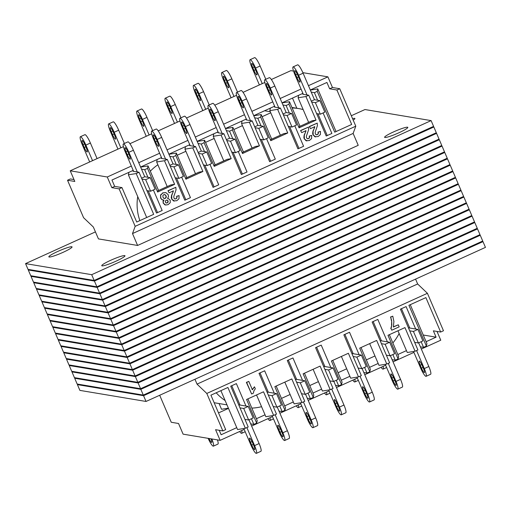 <?xml version="1.0" encoding="UTF-8"?>
<svg xmlns="http://www.w3.org/2000/svg" width="511" height="511" viewBox="0 0 511 511"><rect width="100%" height="100%" fill="white"/><g stroke="black" fill="none" stroke-linecap="round" stroke-linejoin="round"><path stroke-width="0.77" d="M49.133 257.014A12.628 1.476 -23.2 0 0 62.067 252.779A12.628 1.476 -23.2 0 0 72.051 246.902A12.628 1.476 -23.2 0 0 59.87 250.524A12.628 1.476 -23.2 0 0 48.845 256.854A12.628 1.476 -23.2 0 0 49.133 257.014M353.203 120.142A12.628 1.476 -23.2 0 0 354.902 118.514A12.628 1.476 -23.2 0 0 352.552 118.616M384.898 137.478A12.628 1.476 -23.2 0 0 397.833 133.243A12.628 1.476 -23.2 0 0 407.816 127.367A12.628 1.476 -23.2 0 0 395.635 130.988A12.628 1.476 -23.2 0 0 384.611 137.318A12.628 1.476 -23.2 0 0 384.898 137.478M102.053 265.867A12.628 1.476 -23.2 0 0 114.988 261.638A12.628 1.476 -23.2 0 0 124.971 255.762A12.628 1.476 -23.2 0 0 112.784 259.377A12.628 1.476 -23.2 0 0 101.759 265.707A12.628 1.476 -23.2 0 0 102.053 265.867M25.55 263.612L91.699 274.682L94.165 280.443L28.022 269.374L25.55 263.612L95.436 231.892M91.699 274.682L431.112 120.609L433.584 126.37L94.165 280.443M431.112 120.609L364.963 109.539L351.312 115.735M28.277 269.98L94.426 281.05L96.898 286.812L30.749 275.742L28.277 269.98L29.184 269.572M94.426 281.05L433.845 126.977L436.311 132.745L96.898 286.812M433.845 126.977L432.676 126.785M31.011 276.349L97.154 287.418L99.626 293.18L33.477 282.11L31.011 276.349L31.918 275.94M97.154 287.418L436.573 133.352L439.045 139.113L99.626 293.18M436.573 133.352L435.404 133.154M33.739 282.717L99.888 293.787L102.353 299.548L36.211 288.479L33.739 282.717L34.646 282.308M99.888 293.787L439.3 139.72L441.772 145.482L102.353 299.548M439.3 139.72L438.138 139.522M36.473 289.085L102.615 300.155L105.087 305.923L38.938 294.853L36.473 289.085L37.373 288.677M102.615 300.155L442.034 146.089L444.5 151.85L105.087 305.923M442.034 146.089L440.865 145.891M39.2 295.46L105.349 306.53L107.815 312.291L41.672 301.222L39.2 295.46L40.107 295.045M105.349 306.53L444.762 152.457L447.234 158.218L107.815 312.291M444.762 152.457L443.593 152.259M41.928 301.829L108.076 312.898L110.548 318.66L44.4 307.59L41.928 301.829L42.835 301.413M108.076 312.898L447.489 158.825L449.961 164.587L110.548 318.66M447.489 158.825L446.327 158.634M44.661 308.197L110.804 319.266L113.276 325.028L47.127 313.958L44.661 308.197L45.568 307.782M110.804 319.266L450.223 165.194L452.689 170.955L113.276 325.028M450.223 165.194L449.054 165.002M47.389 314.565L113.538 325.635L116.003 331.396L49.861 320.327L47.389 314.565L48.296 314.156M113.538 325.635L452.95 171.562L455.422 177.33L116.003 331.396M452.95 171.562L451.788 171.37M50.116 320.934L116.265 332.003L118.737 337.765L52.588 326.695L50.116 320.934L51.023 320.525M116.265 332.003L455.684 177.937L458.15 183.698L118.737 337.765M455.684 177.937L454.515 177.739M52.85 327.302L118.993 338.371L121.465 344.133L55.316 333.063L52.85 327.302L53.757 326.893M118.993 338.371L458.412 184.305L460.884 190.066L121.465 344.133M458.412 184.305L457.243 184.107M55.578 333.67L121.727 344.74L124.192 350.508L58.05 339.438L55.578 333.67L56.485 333.261M121.727 344.74L461.139 190.673L463.611 196.435L124.192 350.508M461.139 190.673L459.977 190.475M58.311 340.045L124.454 351.114L126.926 356.876L60.777 345.806L58.311 340.045L59.212 339.63M124.454 351.114L463.873 197.042L466.339 202.803L126.926 356.876M463.873 197.042L462.704 196.844M61.039 346.413L127.188 357.483L129.653 363.244L63.511 352.175L61.039 346.413L61.946 345.998M127.188 357.483L466.6 203.41L469.072 209.171L129.653 363.244M466.6 203.41L465.432 203.218M63.766 352.782L129.915 363.851L132.387 369.613L66.238 358.543L63.766 352.782L64.673 352.366M129.915 363.851L469.328 209.778L471.8 215.54L132.387 369.613M469.328 209.778L468.165 209.587M66.5 359.15L132.643 370.22L135.115 375.981L68.966 364.911L66.5 359.15L67.407 358.741M132.643 370.22L472.062 216.147L474.527 221.915L135.115 375.981M472.062 216.147L470.893 215.955M69.228 365.518L135.377 376.588L137.842 382.349L71.7 371.28L69.228 365.518L70.135 365.11M135.377 376.588L474.789 222.521L477.261 228.283L137.842 382.349M474.789 222.521L473.627 222.323M71.955 371.887L138.104 382.956L140.576 388.724L74.427 377.648L71.955 371.887L72.862 371.478M138.104 382.956L477.523 228.89L479.989 234.651L140.576 388.724M477.523 228.89L476.354 228.692M74.689 378.255L140.832 389.325L143.304 395.092L77.155 384.023L74.689 378.255L75.596 377.846M140.832 389.325L480.251 235.258L482.723 241.02L143.304 395.092M480.251 235.258L479.082 235.06M77.417 384.63L143.565 395.699L146.037 401.461L79.888 390.391L77.417 384.63L78.324 384.215M143.565 395.699L482.978 241.626L485.45 247.388L146.037 401.461M482.978 241.626L481.816 241.428M282.021 102.832L298.635 95.295L298.105 97.793L305.91 96.515L308.74 95.231L302.787 94.235M311.218 92.127L314.393 92.663L317.222 91.38L317.753 88.876L310.349 90.096M298.635 95.295L302.902 93.36L298.635 95.295M225.453 128.517L242.067 120.973L241.537 123.477L249.342 122.193L252.166 120.909L246.213 119.913M254.65 117.805L257.825 118.341L260.655 117.057L261.185 114.553L253.775 115.773M242.067 120.973L246.334 119.037L242.067 120.973M168.886 154.194L185.493 146.651L184.963 149.155L192.768 147.871L195.598 146.587L189.645 145.59M198.083 143.489L201.257 144.019L204.087 142.735L204.617 140.231L197.208 141.451M185.493 146.651L189.76 144.715L185.493 146.651M141.509 169.167L144.69 169.697L147.513 168.413L148.043 165.909L140.64 167.129M114.675 186.374L111.845 187.658L119.12 188.872L121.95 187.588L114.675 186.374L111.954 180.032L133.192 170.393L128.925 172.328L128.395 174.832L136.201 173.548L139.03 172.264L133.077 171.268M169.799 156.328L172.974 156.858L175.803 155.574L176.333 153.07L168.924 154.29M140.595 167.033L161.476 157.554L157.209 159.489L156.679 161.993L164.485 160.71L167.314 159.426L161.361 158.429M226.367 130.644L229.541 131.18L232.371 129.896L232.901 127.392L225.492 128.612M197.169 141.355L218.05 131.876L213.777 133.812L213.247 136.316L221.059 135.032L223.882 133.748L217.929 132.751M253.737 115.678L270.351 108.134L269.821 110.632L277.626 109.354L280.456 108.07L274.503 107.074M282.934 104.966L286.109 105.502L288.939 104.218L289.469 101.715L282.066 102.935M270.351 108.134L274.618 106.199L270.351 108.134M310.305 89.993L326.919 82.456L329.633 88.793L336.909 90.013L339.738 88.729L332.463 87.509L329.633 88.793M137.6 245.459L132.502 233.572L135.172 226.328L355.797 126.185L353.127 133.428L358.224 145.316L137.6 245.459L98.444 238.905L93.347 227.018L83.58 217.699L67.522 180.242L74.804 181.456L70.231 170.795L107.272 176.998L131.34 166.069M293.538 71.099L290.855 70.652L271.347 79.505M264.826 82.463L243.064 92.344M236.542 95.302L214.773 105.183M208.258 108.14L186.489 118.022M179.974 120.979L158.206 130.861M151.69 133.818L129.922 143.7M123.406 146.657L70.231 170.795M242.763 152.272L255.564 146.459L259.467 145.82L242.495 153.524L242.763 152.272M186.189 177.949L198.996 172.137L202.899 171.498L185.927 179.201L186.189 177.949M271.047 139.433L283.848 133.62L287.75 132.981L270.779 140.685L271.047 139.433M157.905 190.788L170.712 184.976L174.615 184.337L157.644 192.04L157.905 190.788M214.479 165.11L227.28 159.298L231.183 158.659L214.211 166.362L214.479 165.11M299.331 126.594L312.132 120.781L316.034 120.136L299.063 127.839L299.331 126.594M296.846 108.275L292.477 98.086M73.993 179.565L70.352 178.959L67.522 180.242M332.463 87.509L327.896 76.848L302.87 72.664M138.743 162.709L159.624 153.23M167.033 149.87L187.907 140.391M195.317 137.031L216.198 127.552M223.601 124.192L244.482 114.713M251.885 111.353L272.765 101.874M280.169 98.514L301.049 89.035M308.452 85.676L327.896 76.848M111.845 187.658L107.272 176.998M167.314 159.426L184.797 200.21L190.45 197.642L181.66 177.132M139.03 172.264L156.513 213.049L162.166 210.481L153.377 189.971M195.598 146.587L213.081 187.371L218.734 184.803L209.944 164.293M223.882 133.748L241.364 174.532L247.024 171.964L238.235 151.454M252.166 120.909L269.648 161.687L275.308 159.119L266.518 138.615M308.74 95.231L326.216 136.009L331.875 133.441L323.086 112.937M280.456 108.07L297.932 148.848L303.591 146.28L294.802 125.776M121.95 187.588L136.712 222.036L153.683 214.333L136.201 173.548M317.222 91.38L334.705 132.157L351.677 124.454L336.909 90.013M298.967 148.382L289.648 126.639M289.36 113.084L286.109 105.502M327.251 135.543L317.931 113.8M317.644 100.245L314.393 92.663M336.046 131.551L317.753 88.876M308.638 122.365L298.105 97.793M305.91 96.515L316.034 120.136M300.002 126.287L289.469 101.715M299.063 127.839L288.939 104.218M280.354 135.211L269.821 110.632M277.626 109.354L287.75 132.981M271.718 139.126L261.185 114.553M270.779 140.685L260.655 117.057M146.689 217.507L128.395 174.832M252.064 148.049L241.537 123.477M249.342 122.193L259.467 145.82M243.434 151.965L232.901 127.392M242.495 153.524L232.371 129.896M223.78 160.888L213.247 136.316M221.059 135.032L231.183 158.659M215.15 164.804L204.617 140.231M214.211 166.362L204.087 142.735M167.212 186.566L156.679 161.993M164.485 160.71L174.615 184.337M158.576 190.482L148.043 165.909M157.644 192.04L147.513 168.413M157.541 212.576L148.222 190.833M147.935 177.279L144.69 169.697M185.825 199.737L176.506 177.994M176.218 164.44L172.974 156.858M214.109 186.898L204.79 165.155M204.509 151.601L201.257 144.019M242.393 174.059L233.073 152.316M232.792 138.762L229.541 131.18M270.677 161.221L261.357 139.477M261.076 125.923L257.825 118.341M186.86 177.643L176.333 153.07M185.927 179.201L175.803 155.574M192.768 147.871L202.899 171.498M195.496 173.727L184.963 149.155M355.797 126.185L339.738 88.729M132.502 233.572L353.127 133.428M135.172 226.328L119.12 188.872M420.387 346.841L423.562 347.371L426.391 346.088L426.921 343.584L410.256 304.697M397.954 330.77L407.273 352.507L415.079 351.223L417.909 349.939L400.426 309.155L406.085 306.587L415.699 329.02M363.819 372.519L366.994 373.049L369.823 371.765L370.354 369.261L361.041 347.531M341.386 356.448L350.706 378.185L358.511 376.901L361.341 375.617L343.858 334.833L349.518 332.265L359.131 354.698M307.252 398.197L310.426 398.727L313.256 397.443L313.786 394.946L304.467 373.209M284.819 382.126L294.132 403.862L301.937 402.579L304.767 401.295L287.291 360.511L292.944 357.943L302.563 380.376M250.684 423.875L253.858 424.405L256.682 423.121L257.218 420.623L247.899 398.887M220.893 390.653L237.564 429.54L245.369 428.256L248.199 426.972L230.716 386.188L236.376 383.62L245.989 406.053M219.072 403.549L221.531 409.285L228.398 408.155M278.968 411.036L282.142 411.566L284.972 410.282L285.502 407.784L276.183 386.048M256.535 394.965L265.848 416.701L273.653 415.417L276.483 414.134L259.007 373.349L264.66 370.782L274.279 393.215M335.535 385.358L338.71 385.888L341.54 384.604L342.07 382.107L332.75 360.37M313.102 369.287L322.415 391.024L330.227 389.74L333.051 388.456L315.574 347.672L321.227 345.104L330.847 367.537M392.103 359.68L395.278 360.21L398.107 358.926L398.637 356.423L389.325 334.692M369.67 343.609L378.99 365.346L386.795 364.062L389.625 362.778L372.142 321.994L377.801 319.426L387.415 341.859M219.219 430.3L221.122 434.746L236.753 427.65M256.407 418.726L265.037 414.811M284.691 405.887L293.32 401.972M312.975 393.048L321.611 389.133M341.259 380.21L349.894 376.294M369.542 367.371L378.178 363.455M397.826 354.532L406.462 350.616M426.11 341.693L436.087 337.164L423.249 335.018M228.494 408.385L218.523 412.914M159.688 395.265L171.262 422.271L178.537 423.491L183.104 434.152L220.145 440.348L244.213 429.425M358.511 376.901L348.381 353.273L331.409 360.977L341.54 384.604M301.937 402.579L291.813 378.951L274.841 386.655L284.972 410.282M386.795 364.062L376.664 340.435L359.699 348.138L369.823 371.765M273.653 415.417L263.529 391.79L246.558 399.493L256.682 423.121M330.227 389.74L320.097 366.112L303.125 373.816L313.256 397.443M415.079 351.223L404.955 327.596L387.983 335.299L398.107 358.926M436.087 337.164L433.373 330.828L440.648 332.041L443.478 330.758L427.42 293.301L417.653 283.982L415.564 279.108M194.947 379.258L197.035 384.125L206.802 393.451L222.853 430.907L215.578 429.687L220.145 440.348M251.616 426.065L272.497 416.586M279.907 413.227L300.787 403.747M308.19 400.388L329.071 390.909M336.474 387.549L357.355 378.07M364.758 374.71L385.639 365.231M393.042 361.871L413.923 352.392M421.326 349.026L440.769 340.205L437.007 331.435M222.853 430.907L225.683 429.623L210.922 395.175L227.893 387.472L245.369 428.256M426.391 346.088L408.915 305.303L425.887 297.6L440.648 332.041M373.171 321.528L381.462 340.863M392.857 354.557L395.278 360.21M401.461 308.689L409.745 328.024M421.141 341.718L423.562 347.371M231.751 385.722L240.036 405.057M251.431 418.752L253.858 424.405M260.035 372.883L268.326 392.218M279.715 405.913L282.142 411.566M288.319 360.044L296.61 379.379M307.999 393.074L310.426 398.727M316.603 347.205L324.894 366.54M336.289 380.235L338.71 385.888M344.887 334.366L353.178 353.701M364.573 367.396L366.994 373.049M197.035 384.125L417.653 283.982M206.802 393.451L427.42 293.301M139.88 220.592A47.344 46.265 -80.5 0 1 137.727 196.594M150.317 171.204A47.344 46.265 -80.5 0 1 157.873 164.778M270.741 112.784L262.105 116.706M242.457 125.623L233.821 129.545M214.173 138.462L205.537 142.384M185.889 151.301L177.253 155.223M292.151 107.974A47.344 46.265 -80.5 0 1 298.68 108.581A47.344 46.265 -80.5 0 1 303.151 109.565M399.129 333.511A47.344 46.265 -80.5 0 1 392.857 342.945M281.484 398.408L290.114 394.486M309.768 385.569L318.398 381.647M338.052 372.73L346.688 368.808M366.336 359.891L374.972 355.969M261.555 406.692A47.344 46.265 -80.5 0 1 251.846 408.097M225.14 400.547A47.344 46.265 -80.5 0 1 216.198 392.78M210.96 438.815A4.733 0.843 65.6 0 1 211.701 442.417A4.733 0.843 65.6 0 1 208.993 438.483M208.13 438.336A8.84 1.571 -114.4 0 0 213.4 446.154L217.922 444.104A8.84 1.571 -114.4 0 0 217.462 439.901M213.4 446.154A8.84 1.571 -114.4 0 0 211.822 438.955M239.653 431.495A8.84 1.571 -114.4 0 0 241.684 433.315A8.84 1.571 -114.4 0 0 241.646 430.594M267.936 418.656A8.84 1.571 -114.4 0 0 269.968 420.476A8.84 1.571 -114.4 0 0 269.929 417.755M296.227 405.817A8.84 1.571 -114.4 0 0 298.252 407.637A8.84 1.571 -114.4 0 0 298.213 404.91M324.511 392.978A8.84 1.571 -114.4 0 0 326.535 394.799A8.84 1.571 -114.4 0 0 326.497 392.071M352.794 380.139A8.84 1.571 -114.4 0 0 354.819 381.96A8.84 1.571 -114.4 0 0 354.787 379.232M381.078 367.3A8.84 1.571 -114.4 0 0 383.103 369.121A8.84 1.571 -114.4 0 0 383.071 366.393M250.511 442.258L251.751 445.138A4.733 0.843 -114.4 0 0 254.695 449.616A4.733 0.843 -114.4 0 0 253.731 445.471L252.498 442.59A4.733 0.843 -114.4 0 0 249.547 438.112A4.733 0.843 -114.4 0 0 250.511 442.258L252.032 441.568M246.864 427.579L254.593 445.611A8.84 1.571 65.6 0 1 256.394 453.353L260.917 451.296A8.84 1.571 65.6 0 0 259.115 443.561L248.966 419.87M239.11 404.904L248.237 406.43L253.181 417.96L248.653 420.01L244.948 419.39M248.237 406.43L243.715 408.487L248.653 420.01M240.01 407.867L243.715 408.487M256.394 453.353A8.84 1.571 65.6 0 1 250.888 444.992L243.824 428.512M278.795 429.419L280.034 432.3A4.733 0.843 -114.4 0 0 282.979 436.777A4.733 0.843 -114.4 0 0 282.015 432.632L280.782 429.751A4.733 0.843 -114.4 0 0 277.831 425.273A4.733 0.843 -114.4 0 0 278.795 429.419L280.315 428.729M275.148 414.74L282.877 432.772A8.84 1.571 65.6 0 1 284.678 440.514L289.2 438.457A8.84 1.571 65.6 0 0 287.399 430.722L277.249 407.031M267.394 392.065L276.528 393.591L281.465 405.121L276.936 407.171L273.232 406.552M276.528 393.591L271.999 395.648L276.936 407.171M268.294 395.029L271.999 395.648M284.678 440.514A8.84 1.571 65.6 0 1 279.172 432.153L272.108 415.673M307.079 416.58L308.318 419.461A4.733 0.843 -114.4 0 0 311.263 423.938A4.733 0.843 -114.4 0 0 310.298 419.793L309.066 416.912A4.733 0.843 -114.4 0 0 306.115 412.434A4.733 0.843 -114.4 0 0 307.079 416.58L308.599 415.884M303.432 401.902L311.161 419.933A8.84 1.571 65.6 0 1 312.962 427.675L317.491 425.618A8.84 1.571 65.6 0 0 315.689 417.883L305.533 394.192M295.684 379.226L304.812 380.752L309.749 392.282L305.227 394.332L301.522 393.713M304.812 380.752L300.283 382.809L305.227 394.332M296.578 382.19L300.283 382.809M312.962 427.675A8.84 1.571 65.6 0 1 307.456 419.314L300.391 402.834M335.369 403.735L336.602 406.622A4.733 0.843 -114.4 0 0 339.553 411.093A4.733 0.843 -114.4 0 0 338.589 406.954L337.349 404.067A4.733 0.843 -114.4 0 0 334.405 399.596A4.733 0.843 -114.4 0 0 335.369 403.735L336.89 403.045M331.716 389.063L339.445 407.095A8.84 1.571 65.6 0 1 341.246 414.83L345.775 412.779A8.84 1.571 65.6 0 0 343.973 405.038L333.817 381.353M323.968 366.387L333.095 367.914L338.033 379.443L333.511 381.493L329.806 380.874M333.095 367.914L328.567 369.97L333.511 381.493M324.862 369.351L328.567 369.97M341.246 414.83A8.84 1.571 65.6 0 1 335.74 406.475L328.675 389.995M363.653 390.896L364.886 393.783A4.733 0.843 -114.4 0 0 367.837 398.254A4.733 0.843 -114.4 0 0 366.872 394.109L365.633 391.228A4.733 0.843 -114.4 0 0 362.689 386.75A4.733 0.843 -114.4 0 0 363.653 390.896L365.173 390.206M360 376.224L367.728 394.256A8.84 1.571 65.6 0 1 369.53 401.991L374.058 399.941A8.84 1.571 65.6 0 0 372.257 392.199L362.101 368.514M352.251 353.548L361.379 355.075L366.317 366.598L361.794 368.655L358.09 368.035M361.379 355.075L356.85 357.132L361.794 368.655M353.146 356.512L356.85 357.132M369.53 401.991A8.84 1.571 65.6 0 1 364.024 393.636L356.965 377.156M391.937 378.057L393.17 380.938A4.733 0.843 -114.4 0 0 396.121 385.415A4.733 0.843 -114.4 0 0 395.156 381.27L393.917 378.389A4.733 0.843 -114.4 0 0 390.972 373.911A4.733 0.843 -114.4 0 0 391.937 378.057L393.457 377.367M388.283 363.385L396.012 381.417A8.84 1.571 65.6 0 1 397.813 389.152L402.342 387.102A8.84 1.571 65.6 0 0 400.541 379.36L390.391 355.675M380.535 340.709L389.663 342.236L394.601 353.759L390.078 355.816L386.373 355.196M389.663 342.236L385.141 344.293L390.078 355.816M381.436 343.673L385.141 344.293M397.813 389.152A8.84 1.571 65.6 0 1 392.314 380.797L385.249 364.317M420.221 365.218L421.454 368.099A4.733 0.843 -114.4 0 0 424.405 372.576A4.733 0.843 -114.4 0 0 423.44 368.431L422.207 365.55A4.733 0.843 -114.4 0 0 419.256 361.073A4.733 0.843 -114.4 0 0 420.221 365.218L421.741 364.528M416.574 350.546L424.302 368.578A8.84 1.571 65.6 0 1 426.104 376.313L430.626 374.263A8.84 1.571 65.6 0 0 428.825 366.521L418.675 342.836M408.819 327.87L417.947 329.397L422.891 340.92L418.362 342.977L414.657 342.357M417.947 329.397L413.425 331.454L418.362 342.977M409.72 330.834L413.425 331.454M426.104 376.313A8.84 1.571 65.6 0 1 420.598 367.958L413.533 351.479M86.257 147.832L85.018 144.952A4.733 0.843 -114.4 0 0 82.073 140.474A4.733 0.843 -114.4 0 0 83.038 144.619L84.27 147.5A4.733 0.843 -114.4 0 0 87.221 151.978A4.733 0.843 -114.4 0 0 86.257 147.832M89.674 161.974L82.175 144.479A8.84 1.571 65.6 0 1 80.374 136.737A8.84 1.571 65.6 0 1 85.88 145.098L92.548 160.665M80.374 136.737L84.896 134.687A8.84 1.571 65.6 0 1 90.402 143.042L97.077 158.608M114.541 134.993L113.301 132.113A4.733 0.843 -114.4 0 0 110.357 127.635A4.733 0.843 -114.4 0 0 111.321 131.781L112.554 134.661A4.733 0.843 -114.4 0 0 115.505 139.139A4.733 0.843 -114.4 0 0 114.541 134.993M117.958 149.129L110.459 131.64A8.84 1.571 65.6 0 1 108.658 123.898A8.84 1.571 65.6 0 1 114.164 132.26L120.839 147.826M108.658 123.898L113.186 121.848A8.84 1.571 65.6 0 1 118.686 130.203L124.377 143.476M142.825 122.155L141.585 119.274A4.733 0.843 -114.4 0 0 138.641 114.796A4.733 0.843 -114.4 0 0 139.605 118.942L140.838 121.822A4.733 0.843 -114.4 0 0 143.789 126.3A4.733 0.843 -114.4 0 0 142.825 122.155M146.242 136.29L138.743 118.801A8.84 1.571 65.6 0 1 136.942 111.059A8.84 1.571 65.6 0 1 142.448 119.421L149.123 134.987M136.942 111.059L141.47 109.009A8.84 1.571 65.6 0 1 146.976 117.364L152.661 130.637M171.108 109.316L169.876 106.435A4.733 0.843 -114.4 0 0 166.925 101.957A4.733 0.843 -114.4 0 0 167.889 106.103L169.122 108.984A4.733 0.843 -114.4 0 0 172.073 113.461A4.733 0.843 -114.4 0 0 171.108 109.316M174.526 123.451L167.027 105.962A8.84 1.571 65.6 0 1 165.225 98.221A8.84 1.571 65.6 0 1 170.731 106.582L177.406 122.148M165.225 98.221L169.754 96.17A8.84 1.571 65.6 0 1 175.26 104.525L180.945 117.798M199.392 96.477L198.159 93.596A4.733 0.843 -114.4 0 0 195.208 89.118A4.733 0.843 -114.4 0 0 196.173 93.264L197.406 96.145A4.733 0.843 -114.4 0 0 200.357 100.622A4.733 0.843 -114.4 0 0 199.392 96.477M202.81 110.612L195.311 93.117A8.84 1.571 65.6 0 1 193.509 85.382A8.84 1.571 65.6 0 1 199.015 93.743L205.69 109.309M193.509 85.382L198.038 83.325A8.84 1.571 65.6 0 1 203.544 91.686L209.229 104.959M227.676 83.638L226.443 80.757A4.733 0.843 -114.4 0 0 223.492 76.28A4.733 0.843 -114.4 0 0 224.457 80.425L225.696 83.306A4.733 0.843 -114.4 0 0 228.641 87.783A4.733 0.843 -114.4 0 0 227.676 83.638M231.093 97.773L223.601 80.278A8.84 1.571 65.6 0 1 221.8 72.543A8.84 1.571 65.6 0 1 227.299 80.898L233.974 96.47M221.8 72.543L226.322 70.486A8.84 1.571 65.6 0 1 231.828 78.847L237.519 92.121M255.96 70.799L254.727 67.918A4.733 0.843 -114.4 0 0 251.776 63.441A4.733 0.843 -114.4 0 0 252.741 67.586L253.98 70.467A4.733 0.843 -114.4 0 0 256.924 74.945A4.733 0.843 -114.4 0 0 255.96 70.799M259.384 84.935L251.885 67.439A8.84 1.571 65.6 0 1 250.083 59.704A8.84 1.571 65.6 0 1 255.589 68.059L262.258 83.632M250.083 59.704L254.606 57.647A8.84 1.571 65.6 0 1 260.112 66.008L265.803 79.282M127.265 154.699L126.032 151.818A4.733 0.843 65.6 0 1 125.067 147.673A4.733 0.843 65.6 0 1 128.012 152.15L129.251 155.031A4.733 0.843 65.6 0 1 130.216 159.177A4.733 0.843 65.6 0 1 127.265 154.699L128.804 153.996M137.312 171.977L128.874 152.291A8.84 1.571 -114.4 0 0 123.368 143.936L127.897 141.879A8.84 1.571 -114.4 0 1 133.403 150.24L144.76 176.749L141.573 178.192M146.893 190.616L150.598 191.235L155.127 189.179L150.183 177.656L144.76 176.749M150.183 177.656L145.661 179.706L141.956 179.086M150.598 191.235L145.661 179.706M123.368 143.936A8.84 1.571 -114.4 0 0 125.169 151.671L133.486 171.083M155.548 141.86L154.316 138.979A4.733 0.843 65.6 0 1 153.351 134.834A4.733 0.843 65.6 0 1 156.302 139.311L157.535 142.192A4.733 0.843 65.6 0 1 158.499 146.338A4.733 0.843 65.6 0 1 155.548 141.86L157.094 141.157M165.596 159.138L157.158 139.452A8.84 1.571 -114.4 0 0 151.652 131.097L156.181 129.04A8.84 1.571 -114.4 0 1 161.687 137.402L173.044 163.91L169.856 165.353M175.177 177.777L178.882 178.396L183.411 176.34L178.473 164.817L173.044 163.91M178.473 164.817L173.944 166.867L170.24 166.247M178.882 178.396L173.944 166.867M151.652 131.097A8.84 1.571 -114.4 0 0 153.453 138.832L161.776 158.244M183.832 129.021L182.599 126.14A4.733 0.843 65.6 0 1 181.635 121.995A4.733 0.843 65.6 0 1 184.586 126.473L185.819 129.353A4.733 0.843 65.6 0 1 186.783 133.499A4.733 0.843 65.6 0 1 183.832 129.021L185.378 128.318M193.88 146.299L185.442 126.613A8.84 1.571 -114.4 0 0 179.936 118.258L184.465 116.201A8.84 1.571 -114.4 0 1 189.971 124.556L201.328 151.071L198.14 152.514M203.467 164.938L207.172 165.558L211.695 163.501L206.757 151.978L201.328 151.071M206.757 151.978L202.228 154.028L198.524 153.409M207.172 165.558L202.228 154.028M179.936 118.258A8.84 1.571 -114.4 0 0 181.737 125.993L190.06 145.405M212.116 116.182L210.883 113.301A4.733 0.843 65.6 0 1 209.919 109.156A4.733 0.843 65.6 0 1 212.87 113.634L214.103 116.514A4.733 0.843 65.6 0 1 215.067 120.66A4.733 0.843 65.6 0 1 212.116 116.182L213.662 115.48M222.164 133.46L213.726 113.774A8.84 1.571 -114.4 0 0 208.226 105.419L212.748 103.363A8.84 1.571 -114.4 0 1 218.254 111.717L229.618 138.226L226.424 139.675M231.751 152.093L235.456 152.719L239.978 150.662L235.041 139.139L229.618 138.226M235.041 139.139L230.512 141.189L226.807 140.57M235.456 152.719L230.512 141.189M208.226 105.419A8.84 1.571 -114.4 0 0 210.021 113.155L218.344 132.56M240.406 103.343L239.167 100.456A4.733 0.843 65.6 0 1 238.203 96.317A4.733 0.843 65.6 0 1 241.154 100.788L242.386 103.676A4.733 0.843 65.6 0 1 243.351 107.821A4.733 0.843 65.6 0 1 240.406 103.343L241.946 102.641M250.447 120.622L242.016 100.935A8.84 1.571 -114.4 0 0 236.51 92.58L241.032 90.524A8.84 1.571 -114.4 0 1 246.538 98.879L257.902 125.387L254.708 126.837M260.035 139.254L263.74 139.873L268.262 137.823L263.325 126.3L257.902 125.387M263.325 126.3L258.796 128.35L255.091 127.731M263.74 139.873L258.796 128.35M236.51 92.58A8.84 1.571 -114.4 0 0 238.311 100.316L246.628 119.721M268.69 90.504L267.451 87.617A4.733 0.843 65.6 0 1 266.487 83.472A4.733 0.843 65.6 0 1 269.438 87.949L270.67 90.83A4.733 0.843 65.6 0 1 271.635 94.976A4.733 0.843 65.6 0 1 268.69 90.504L270.23 89.802M278.731 107.783L270.3 88.096A8.84 1.571 -114.4 0 0 264.794 79.742L269.316 77.685A8.84 1.571 -114.4 0 1 274.822 86.04L286.186 112.548L282.998 113.998M288.319 126.415L292.024 127.035L296.546 124.984L291.609 113.455L286.186 112.548M291.609 113.455L287.086 115.512L283.381 114.892M292.024 127.035L287.086 115.512M264.794 79.742A8.84 1.571 -114.4 0 0 266.595 87.477L274.912 106.882M296.974 77.659L295.735 74.778A4.733 0.843 65.6 0 1 294.77 70.633A4.733 0.843 65.6 0 1 297.721 75.111L298.954 77.991A4.733 0.843 65.6 0 1 299.925 82.137A4.733 0.843 65.6 0 1 296.974 77.659L298.513 76.963M307.022 94.937L298.584 75.258A8.84 1.571 -114.4 0 0 293.078 66.896L297.6 64.846A8.84 1.571 -114.4 0 1 303.106 73.201L314.469 99.709L311.282 101.159M316.603 113.576L320.308 114.196L324.83 112.145L319.892 100.616L314.469 99.709M319.892 100.616L315.37 102.673L311.665 102.053M320.308 114.196L315.37 102.673M293.078 66.896A8.84 1.571 -114.4 0 0 294.879 74.638L303.195 94.043M301.707 132.624L300.564 130.529L301.707 132.624L306.012 130.669L304.288 135.46L304.409 138.935L306.932 140.908L306.083 140.742L309.372 140.512L311.582 138.564L311.672 135.396L309.417 136.156L309.545 137.753L308.644 138.66L307.398 138.749L306.523 137.791L306.389 136.233L308.631 129.66L308.427 127.118L300.826 130.573M300.564 130.529L308.427 127.118M307.13 138.705L308.644 138.66M308.382 138.615L309.545 137.753M309.283 137.708L309.417 136.156M309.149 136.111L311.672 135.396M306.083 140.742L304.409 138.935M304.147 138.89L304.051 137.331M303.783 137.287L304.288 135.46M304.019 135.415L305.834 131.48M305.565 131.436L305.75 130.624M165.909 202.931L167.04 202.867L167.876 202.037L167.819 200.868L167.008 200.005L168.081 200.912L168.138 202.081L167.301 202.912L166.177 202.976L165.385 202.145L165.309 200.944L166.982 199.986M163.737 198.351L165.085 198.325L166.03 197.227L165.903 195.841L164.829 194.627L166.164 195.885L166.292 197.272L165.347 198.37L164.005 198.396L162.996 197.297L162.83 195.675L163.731 194.678L165.098 194.672L164.619 194.538M164.829 194.627L164.497 194.525M164.453 198.511L164.005 198.396M167.602 198.453L168.26 198.536L167.576 198.485L168.496 196.626L168.215 194.704L165.858 192.583L162.932 192.922L160.703 195.125L160.812 198.172L162.032 199.66L163.948 200.133L163.207 201.609L163.411 203.225L165.66 205.032L168.081 204.655L170.233 202.669L170.201 200.14L168.26 198.536M164.951 204.905L163.411 203.225M163.143 203.18L163.207 201.609M162.945 201.564L163.686 200.088M163.124 200.076L162.032 199.66M161.77 199.616L160.812 198.172M160.55 198.127L160.703 195.125M160.435 195.081L162.932 192.922M162.664 192.877L165.858 192.583M393.4 326.855L398.293 324.798L393.361 327.034L393.898 321.483L392.78 316.168L390.685 317.12L391.682 320.806L391.803 325.124L391.068 328.611L391.752 330.215L399.174 326.848L398.293 324.798M391.068 328.611L391.752 330.215M390.8 328.567L391.803 325.124M391.541 325.079L391.682 320.806M391.42 320.761L390.685 317.12M390.423 317.076L392.78 316.168M251.61 393.981L246.385 382.362L248.819 381.423L246.647 382.407L251.61 393.981L253.367 393.183L253.941 390.717L255.328 388.807L254.472 386.801L252.383 389.752L248.819 381.423M252.121 389.708L254.472 386.801M169.115 192.807L167.972 190.712L169.115 192.807L173.421 190.852L171.696 195.649L171.824 199.124L174.347 201.091L173.491 200.932L176.787 200.702L178.991 198.753L179.08 195.585L176.825 196.345L176.953 197.936L176.052 198.843L174.807 198.939L173.932 197.981L173.797 196.422L176.04 189.849L175.835 187.307L168.234 190.756M167.972 190.712L175.835 187.307M174.545 198.894L176.052 198.843M175.79 198.798L176.953 197.936M176.691 197.891L176.825 196.345M176.563 196.301L179.08 195.585M173.491 200.932L171.824 199.124M171.555 199.079L171.46 197.514M171.198 197.47L171.696 195.649M171.434 195.604L173.242 191.67M172.974 191.625L173.159 190.807M310.496 128.631L309.353 126.536L310.496 128.631L314.802 126.677L313.077 131.474L313.205 134.949L315.728 136.916L314.872 136.756L318.168 136.526L320.371 134.572L320.461 131.404L318.206 132.17L318.334 133.761L317.433 134.668L316.188 134.757L315.313 133.799L315.178 132.247L317.42 125.674L317.216 123.132L309.615 126.581M309.353 126.536L317.216 123.132M315.926 134.712L317.433 134.668M317.171 134.623L318.334 133.761M318.072 133.716L318.206 132.17M317.944 132.125L320.461 131.404M314.872 136.756L313.205 134.949M312.936 134.904L312.841 133.339M312.579 133.294L313.077 131.474M312.815 131.429L314.623 127.495M314.354 127.45L314.54 126.632M264.57 110.759L270.281 111.717M253.29 444.436L251.751 445.138M259.115 443.561L254.593 445.611M281.574 431.597L280.034 432.3M287.399 430.722L282.877 432.772M309.858 418.758L308.318 419.461M315.689 417.883L311.161 419.933M338.141 405.919L336.602 406.622M343.973 405.038L339.445 407.095M366.425 393.08L364.886 393.783M372.257 392.199L367.728 394.256M394.716 380.241L393.17 380.938M400.541 379.36L396.012 381.417M422.999 367.403L421.454 368.099M428.825 366.521L424.302 368.578M85.81 146.804L84.27 147.5M84.558 143.93L83.038 144.619M90.402 143.042L85.88 145.098M114.094 133.965L112.554 134.661M112.842 131.091L111.321 131.781M118.686 130.203L114.164 132.26M142.384 121.126L140.838 121.822M141.125 118.252L139.605 118.942M146.976 117.364L142.448 119.421M170.668 108.287L169.122 108.984M169.409 105.413L167.889 106.103M175.26 104.525L170.731 106.582M198.951 95.448L197.406 96.145M197.693 92.574L196.173 93.264M203.544 91.686L199.015 93.743M227.235 82.603L225.696 83.306M225.977 79.735L224.457 80.425M231.828 78.847L227.299 80.898M255.519 69.764L253.98 70.467M254.261 66.896L252.741 67.586M260.112 66.008L255.589 68.059M127.552 151.128L126.032 151.818M133.403 150.24L128.874 152.291M155.836 138.289L154.316 138.979M161.687 137.402L157.158 139.452M184.12 125.451L182.599 126.14M189.971 124.556L185.442 126.613M212.404 112.605L210.883 113.301M218.254 111.717L213.726 113.774M240.687 99.766L239.167 100.456M246.538 98.879L242.016 100.935M268.971 86.927L267.451 87.617M274.822 86.04L270.3 88.096M297.261 74.089L295.735 74.778M303.106 73.201L298.584 75.258M298.68 108.581L291.928 107.451M226.993 404.872L214.154 402.725M245.197 431.718L241.684 433.315M273.481 418.879L269.968 420.476M301.771 406.041L298.252 407.637M330.055 393.202L326.535 394.799M358.339 380.363L354.819 381.96M386.623 367.524L383.103 369.121"/></g></svg>
